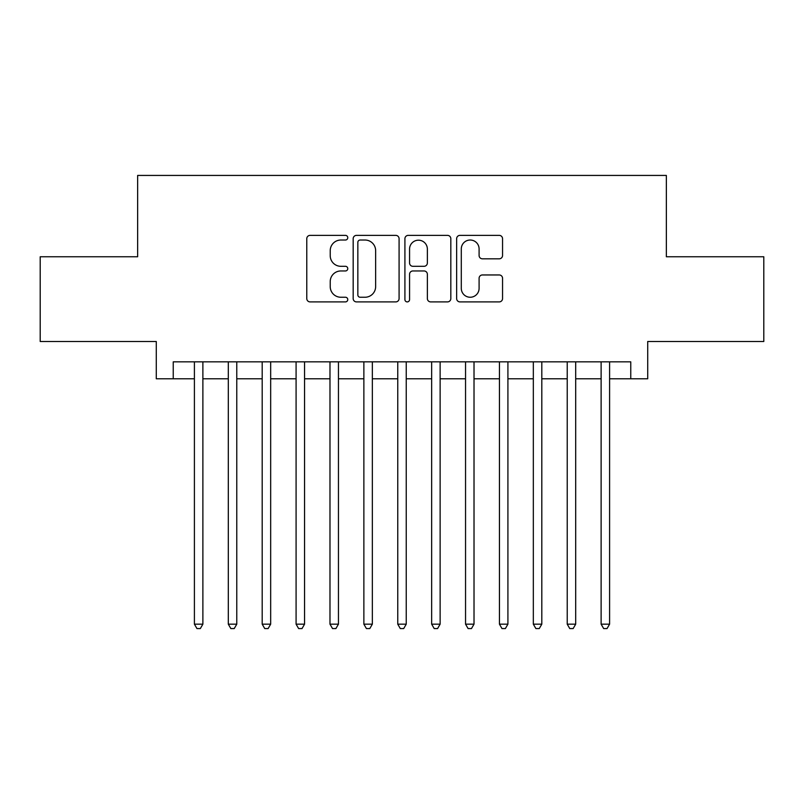 <?xml version="1.0" encoding="UTF-8"?>
<svg xmlns="http://www.w3.org/2000/svg" width="804" height="804" viewBox="0 0 804 804"><rect width="100%" height="100%" fill="white"/><g stroke="black" fill="none" stroke-linecap="round" stroke-linejoin="round"><path stroke-width="1.21" d="M347.77 237.693A2.332 2.332 0 0 0 345.449 235.371L310.103 235.371A3.327 3.327 0 0 0 306.776 238.698L306.776 298.575A3.327 3.327 0 0 0 310.103 301.902L345.449 301.902A2.332 2.332 0 0 0 347.77 299.57A2.332 2.332 0 0 0 345.449 297.249L340.876 297.249A10.643 10.643 0 0 1 330.223 286.596L330.223 281.611A10.643 10.643 0 0 1 340.876 270.958L345.449 270.958A2.332 2.332 0 0 0 347.77 268.636A2.332 2.332 0 0 0 345.449 266.305L340.876 266.305A10.643 10.643 0 0 1 330.223 255.662L330.223 250.667A10.643 10.643 0 0 1 340.876 240.024L345.449 240.024A2.332 2.332 0 0 0 347.77 237.693M499.224 258.818A3.327 3.327 0 0 0 502.55 255.491L502.55 238.698A3.327 3.327 0 0 0 499.224 235.371L459.968 235.371A3.327 3.327 0 0 0 456.642 238.698L456.642 298.575A3.327 3.327 0 0 0 459.968 301.902L499.224 301.902A3.327 3.327 0 0 0 502.55 298.575L502.55 278.284A3.327 3.327 0 0 0 499.224 274.958L482.42 274.958A3.327 3.327 0 0 0 479.094 278.284L479.094 288.345A8.894 8.894 0 0 1 470.199 297.249A8.894 8.894 0 0 1 461.295 288.345L461.295 248.918A8.894 8.894 0 0 1 470.199 240.024A8.894 8.894 0 0 1 479.094 248.918L479.094 255.491A3.327 3.327 0 0 0 482.42 258.818L499.224 258.818M173.232 378.784L173.232 361.84L630.768 361.84L630.768 378.784L647.722 378.784L647.722 341.499L763.8 341.499L763.8 256.767L666.355 256.767L666.355 175.433L137.645 175.433L137.645 256.767L40.2 256.767L40.2 341.499L156.277 341.499L156.277 378.784L194.407 378.784M399.085 238.698A3.327 3.327 0 0 0 395.759 235.371L356.504 235.371A3.327 3.327 0 0 0 353.177 238.698L353.177 298.575A3.327 3.327 0 0 0 356.504 301.902L395.759 301.902A3.327 3.327 0 0 0 399.085 298.575L399.085 238.698M408.241 235.371L447.496 235.371A3.327 3.327 0 0 1 450.823 238.698L450.823 298.575A3.327 3.327 0 0 1 447.496 301.902L430.693 301.902A3.327 3.327 0 0 1 427.366 298.575L427.366 274.285A3.327 3.327 0 0 0 424.04 270.958L412.894 270.958A3.327 3.327 0 0 0 409.568 274.285L409.568 299.57A2.332 2.332 0 0 1 407.236 301.902A2.332 2.332 0 0 1 404.914 299.57L404.914 238.698A3.327 3.327 0 0 1 408.241 235.371M202.879 378.784L228.306 378.784M236.778 378.784L262.194 378.784M270.667 378.784L296.083 378.784M304.555 378.784L329.982 378.784M338.454 378.784L363.87 378.784M372.342 378.784L397.759 378.784M406.241 378.784L431.658 378.784M440.13 378.784L465.546 378.784M474.018 378.784L499.445 378.784M507.917 378.784L533.333 378.784M541.806 378.784L567.222 378.784M575.694 378.784L601.121 378.784M609.593 378.784L630.768 378.784M360.162 240.024A2.332 2.332 0 0 0 357.84 242.356L357.84 294.917A2.332 2.332 0 0 0 360.162 297.249L364.986 297.249A10.643 10.643 0 0 0 375.639 286.596L375.639 250.667A10.643 10.643 0 0 0 364.986 240.024L360.162 240.024M427.366 249.089A8.894 8.894 0 0 0 418.472 240.195A8.894 8.894 0 0 0 409.568 249.089L409.568 262.978A3.327 3.327 0 0 0 412.894 266.305L424.04 266.305A3.327 3.327 0 0 0 427.366 262.978L427.366 249.089M202.879 361.84L202.879 624.165L194.407 624.165L194.407 361.84M202.879 624.165L200.337 628.567L196.95 628.567L194.407 624.165M236.778 361.84L236.778 624.165L228.306 624.165L228.306 361.84M236.778 624.165L234.235 628.567L230.848 628.567L228.306 624.165M270.667 361.84L270.667 624.165L262.194 624.165L262.194 361.84M270.667 624.165L268.124 628.567L264.737 628.567L262.194 624.165M304.555 361.84L304.555 624.165L296.083 624.165L296.083 361.84M304.555 624.165L302.023 628.567L298.626 628.567L296.083 624.165M338.454 361.84L338.454 624.165L329.982 624.165L329.982 361.84M338.454 624.165L335.911 628.567L332.524 628.567L329.982 624.165M372.342 361.84L372.342 624.165L363.87 624.165L363.87 361.84M372.342 624.165L369.8 628.567L366.413 628.567L363.87 624.165M406.241 361.84L406.241 624.165L397.759 624.165L397.759 361.84M406.241 624.165L403.698 628.567L400.302 628.567L397.759 624.165M440.13 361.84L440.13 624.165L431.658 624.165L431.658 361.84M440.13 624.165L437.587 628.567L434.2 628.567L431.658 624.165M474.018 361.84L474.018 624.165L465.546 624.165L465.546 361.84M474.018 624.165L471.476 628.567L468.089 628.567L465.546 624.165M507.917 361.84L507.917 624.165L499.445 624.165L499.445 361.84M507.917 624.165L505.374 628.567L501.977 628.567L499.445 624.165M541.806 361.84L541.806 624.165L533.333 624.165L533.333 361.84M541.806 624.165L539.263 628.567L535.876 628.567L533.333 624.165M575.694 361.84L575.694 624.165L567.222 624.165L567.222 361.84M575.694 624.165L573.151 628.567L569.765 628.567L567.222 624.165M609.593 361.84L609.593 624.165L601.121 624.165L601.121 361.84M609.593 624.165L607.05 628.567L603.663 628.567L601.121 624.165"/></g></svg>
